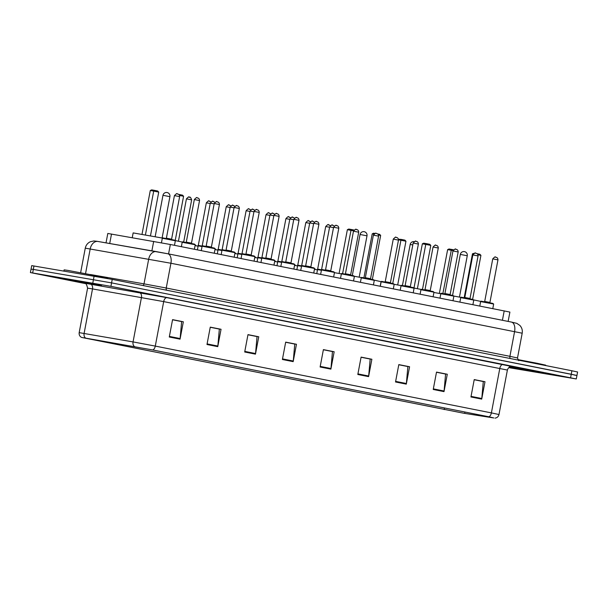 <?xml version="1.0" encoding="UTF-8"?>
<svg xmlns="http://www.w3.org/2000/svg" width="608" height="608" viewBox="0 0 608 608"><rect width="100%" height="100%" fill="white"/><g stroke="black" fill="none" stroke-linecap="round" stroke-linejoin="round"><path stroke-width="0.91" d="M106.028 242.866L107.806 233.457L170.354 244.492L509.899 312.079L508.136 321.419M574.682 375.151L576.946 375.47L577.6 371.997L571.9 370.766L112.237 279.399L31.715 265.62L31.054 269.101L33.318 269.42L31.054 269.101L30.4 272.574L85.69 283.662M576.946 375.47L111.576 282.88L33.318 269.42L111.576 282.88L571.246 374.239L576.946 375.47L576.285 378.951L110.922 286.353L30.4 272.574M539.638 372.727L510.158 366.746L543.256 373.244L509.451 367.088L539.638 372.727M101.521 285.646L90.448 283.1L63.43 278.282L101.521 285.646L90.448 283.1L67.48 279.224L101.521 285.646M463.501 413.189L81.867 337.47L152.54 349.927L488.65 416.731L493.498 417.901L463.501 413.189M463.79 413.242L493.818 417.962L488.84 416.769L152.737 349.965L81.533 337.417L463.79 413.242M508.729 367.635L576.285 378.951M244.697 352.002L247.98 334.628L258.75 336.771L255.466 354.145L244.697 352.002M206.986 344.508L210.269 327.134L221.046 329.27L217.763 346.651L206.986 344.508M169.282 337.014L172.566 319.641L183.335 321.776L180.052 339.158L169.282 337.014M357.816 374.49L361.099 357.109L371.876 359.252L368.592 376.626L357.816 374.49M395.527 381.984L398.81 364.602L409.579 366.746L406.296 384.127L395.527 381.984M433.23 389.477L436.514 372.104L447.29 374.239L444.007 391.62L433.23 389.477M470.942 396.971L474.225 379.597L484.994 381.733L481.711 399.114L470.942 396.971M282.401 359.495L285.684 342.122L296.461 344.265L293.178 361.638L282.401 359.495M320.112 366.996L323.395 349.615L334.164 351.758L330.881 369.132L320.112 366.996M247.965 334.689L256.781 336.52M210.262 327.188L219.078 329.027M172.55 319.694L181.366 321.533M361.091 357.17L369.9 359.001M398.795 364.663L407.611 366.502M436.506 372.157L445.314 373.996M474.21 379.65L483.026 381.49M285.676 342.182L294.485 344.014M323.38 349.676L332.196 351.508M334.164 351.758L332.211 351.432M323.365 349.752L332.462 351.561L330.965 368.524A3.534 1.984 101.2 0 1 330.881 369.132M296.461 344.265L294.5 343.938M285.661 342.258L294.758 344.067L293.261 361.03A3.534 1.984 101.2 0 1 293.178 361.638M484.994 381.733L483.041 381.406M474.194 379.734L483.292 381.543L481.794 398.506A3.534 1.984 101.2 0 1 481.711 399.114M447.29 374.239L445.33 373.912M436.491 372.24L445.588 374.049L444.091 391.012A3.534 1.984 101.2 0 1 444.007 391.62M409.579 366.746L407.626 366.419M398.78 364.747L407.877 366.556L406.38 383.511A3.534 1.984 101.2 0 1 406.296 384.127M371.876 359.252L369.915 358.925M361.076 357.253L370.173 359.054L368.676 376.018A3.534 1.984 101.2 0 1 368.592 376.626M183.335 321.776L181.382 321.45M172.535 319.778L181.632 321.586L180.143 338.55A3.534 1.984 101.2 0 1 180.052 339.158M221.046 329.27L219.093 328.943M210.246 327.271L219.344 329.08L217.846 346.043A3.534 1.984 101.2 0 1 217.763 346.651M258.75 336.771L256.796 336.437M247.95 334.765L257.047 336.574L255.55 353.537A3.534 1.984 101.2 0 1 255.466 354.145M545.612 365.537L545.688 365.15L537.001 363.257L517.834 359.586M440.002 298.087L440.838 293.679C440.724 293.216 441.248 293.147 442.404 293.474L453.013 295.488L453.872 296.142L433.922 292.463M480.7 301.408L473.761 299.919M460.872 297.38L453.88 296.058M453.066 250.595L447.632 249.622L439.364 293.398M447.632 249.622L449 248.984L451.448 249.394L442.867 293.55M451.448 249.394L453.576 249.812M477.979 254.775L480.928 255.36L472.614 299.379M473.32 253.931L472.477 253.787L464.17 297.753M472.477 253.787L474.354 253.232M477.227 253.741L479.887 254.273L480.928 255.36M421.116 289.446L414.078 288.063M401.12 285.6L394.182 284.324M398.468 239.202L401.318 239.423L400.923 240.236L405.954 241.232L397.685 284.962M398.521 239.833L400.923 240.236L392.745 283.503M401.318 239.423L404.905 240.137L405.954 241.232M417.392 288.709L425.767 244.401L422.347 243.823L423.715 243.185L426.162 243.595L425.767 244.401L430.798 245.396L422.461 289.507M422.347 243.823L414.018 287.903M426.162 243.595L429.75 244.302L430.798 245.396M341.369 273.874L334.453 272.673M380.205 286.201L381.056 281.679L374.292 280.151M361.403 277.605L354.403 276.275M353.59 230.827L347.366 229.695L339.097 273.471M347.366 229.695L348.741 229.049L351.181 229.459L342.593 273.646M351.181 229.459L354.099 230.044M378.503 235.007L380.661 235.433L372.347 279.444M373.859 234.141L372.21 233.86L363.903 277.841M372.21 233.86L373.586 233.214L374.931 233.442M377.758 233.974L379.62 234.338L380.661 235.433M162.442 238.07L133.144 232.902L132.248 237.637M182.309 242.06L175.34 240.601M145.434 234.908L153.71 191.094L150.282 190.524L151.658 189.878L154.105 190.289L153.71 191.094L158.734 192.098L150.472 235.828M150.282 190.524L142.014 234.3M154.105 190.289L157.692 191.003L158.734 192.098M179.558 195.464L183.578 196.262L175.241 240.403M178.813 194.431L182.537 195.168L183.578 196.262M107.487 278.479L107.563 278.069L103.345 277.088L67.891 270.4L64.121 269.861L63.908 270.963M502.421 320.287L504.207 310.848M168.568 253.924L170.354 244.492M151.886 250.853L153.68 241.368M109.714 243.512L111.507 234.027M167.838 253.779L511.343 322.058A8.846 4.955 101.2 0 1 511.427 322.073L516.785 323.35L519.84 325.402C521.892 327.621 522.675 330.228 522.188 333.207L170.924 263.256L85.272 248.155L80.636 272.68M85.538 273.592L90.204 248.908A8.846 6.346 -80.1 0 1 97.941 241.46A8.846 6.346 -80.1 0 1 98.07 241.482L156.309 251.621M571.9 370.766L570.585 377.712M33.972 265.947L32.657 272.893M94.126 276.032L92.811 282.978M112.237 279.399L110.922 286.353M90.364 274.512L144.012 283.852L148.694 259.092A8.846 6.346 -80.1 0 1 156.431 251.644A8.846 6.346 -80.1 0 1 156.56 251.666L167.671 253.749A8.846 4.955 101.2 0 1 167.755 253.764L511.427 322.073A8.846 4.955 101.2 0 1 514.588 331.565L509.914 356.326L517.507 357.968C518.366 360.286 518.829 361.106 518.89 360.43M85.272 248.155C85.91 245.206 87.582 243.071 90.296 241.748L93.883 240.95L96.93 241.285L167.755 253.764A8.846 4.955 101.2 0 1 170.924 263.256L166.242 288.017L509.914 356.326A2.212 1.239 -78.8 0 0 510.37 358.538M142.986 285.517A2.212 1.588 99.9 0 0 144.012 283.852L166.242 288.017A2.212 1.239 -78.8 0 0 166.698 290.229M444.182 409.594L444.494 407.96M84.808 283.214L166.957 297.669L511.776 366.464M85.561 338.025A4.423 3.177 -80.1 0 1 84.109 333.397L92.515 288.914L87.582 288.162C86.708 284.407 85.743 282.743 84.687 283.176M152.737 349.965A4.423 2.478 -78.8 0 0 155.283 346.089L491.393 412.893A4.423 2.478 101.2 0 1 488.84 416.769M134.512 346.545A4.423 3.177 -80.1 0 1 133.053 341.916L155.283 346.089L163.689 301.606L92.515 288.914A4.423 3.177 99.9 0 0 90.22 283.936M503.059 364.473A4.423 2.478 101.2 0 0 499.799 368.41L491.393 412.893L498.986 414.534L507.391 370.052L163.689 301.606A4.423 2.478 101.2 0 1 166.957 297.669M81.533 337.417C79.701 336.368 78.918 334.772 79.177 332.644L133.053 341.916L141.459 297.434A4.423 3.177 99.9 0 0 139.171 292.463M464.687 413.379L464.945 412.019M320.226 366.388L330.965 368.524M357.93 373.882L368.676 376.018M395.641 381.376L406.38 383.511M433.344 388.877L444.091 391.012M471.048 396.37L481.794 398.506M282.515 358.895L293.261 361.03M244.811 351.401L255.55 353.537M207.1 343.908L217.846 346.043M169.396 336.414L180.143 338.55M509.58 367.012L535.504 371.906L509.99 366.814M460.917 254.532L467.263 255.755A3.534 3.534 0 0 0 464.474 251.628A3.534 3.534 0 0 0 460.309 254.44L460.917 254.532M414.124 241.627A3.534 3.534 0 0 0 410.18 244.477L412.817 244.925M360.65 234.604L366.996 235.828A3.534 3.534 0 0 0 364.215 231.701A3.534 3.534 0 0 0 360.05 234.513L360.65 234.604M163.567 195.426L169.913 196.658A3.534 3.534 0 0 0 167.132 192.531A3.534 3.534 0 0 0 162.967 195.343L163.567 195.426M71.182 279.619L97.386 284.825L71.182 279.619M317.467 269.891L314.435 269.359M315.157 269.048L314.518 268.941M317.216 269.473L317.657 269.116L321.366 269.785M329.582 227.24L325.706 226.541L317.657 269.116M328.366 224.793L329.08 224.937M297.578 265.939L294.538 265.407M295.26 265.088L294.622 264.989M297.32 265.521L297.768 265.164L301.469 265.825M309.685 223.288L305.809 222.589L297.768 265.164M308.469 220.841L309.183 220.985M277.681 261.987L274.649 261.455M275.363 261.136L274.725 261.03M277.423 261.569L277.871 261.204L281.572 261.873M289.788 219.336L285.912 218.637L277.871 261.204M288.572 216.881L289.294 217.026M257.784 258.035L254.752 257.496M255.474 257.184L254.828 257.078M257.534 257.61L257.974 257.252L261.676 257.921M269.891 215.384L266.023 214.685L257.974 257.252M268.675 212.929L269.397 213.074M237.888 254.076L234.855 253.544M235.577 253.224L234.939 253.126M237.637 253.658L238.078 253.3L241.786 253.962M250.002 211.424L246.126 210.725L238.078 253.3M248.786 208.977L249.5 209.122M217.998 250.124L214.958 249.592M215.68 249.272L215.042 249.166M217.74 249.706L218.188 249.348L221.89 250.01M230.105 207.472L226.229 206.773L218.188 249.348M228.889 205.025L229.604 205.162M198.102 246.172L195.069 245.632M195.784 245.32L195.145 245.214M197.843 245.746L198.292 245.389L201.993 246.058M210.208 203.52L206.332 202.821L198.292 245.389M208.992 201.066L209.707 201.21M186.436 198.862C188.313 196.954 189.187 196.369 189.05 197.106C189.909 198.155 189.84 195.16 191.649 199.85L186.436 198.862L178.433 241.232M189.096 197.114L189.818 197.258M321.412 270.248L317.528 269.595C317.414 269.139 317.931 269.07 319.086 269.397L321.51 269.823L319.086 269.397M333.518 227.597L329.642 226.898L321.602 269.466L325.303 270.134M332.302 225.142L333.024 225.287M301.515 266.289L297.631 265.643C297.517 265.187 298.042 265.118 299.197 265.438L301.621 265.871L299.197 265.438M313.629 223.638L309.753 222.938L301.705 265.514L305.406 266.182M312.406 221.19L313.128 221.335M281.626 262.337L277.734 261.691C277.62 261.235 278.145 261.166 279.3 261.486L281.724 261.911L279.3 261.486M293.732 219.686L289.856 218.986L281.808 261.562L285.517 262.223M292.516 217.238L293.231 217.375M261.729 258.385L257.845 257.739C257.731 257.275 258.248 257.207 259.403 257.534L261.828 257.959L259.411 257.534M273.836 215.734L269.96 215.034L261.919 257.602L265.62 258.271M272.62 213.279L273.334 213.423M241.832 254.433L237.948 253.779C237.834 253.323 238.351 253.255 239.506 253.574L241.931 254.007L239.506 253.574M253.939 211.774L250.063 211.075L242.022 253.65L245.723 254.319M252.723 209.327L253.445 209.471M221.935 250.473L218.052 249.827C217.938 249.371 218.462 249.303 219.617 249.622L222.042 250.048L219.625 249.622M234.05 207.822L230.174 207.123L222.125 249.698L225.826 250.359M232.826 205.375L233.548 205.519M202.046 246.521L198.155 245.875C198.041 245.412 198.565 245.343 199.72 245.67L202.145 246.096L199.72 245.67M214.153 203.87L210.277 203.171L202.228 245.746L205.937 246.407M212.937 201.415L213.651 201.56M482.19 301.378L492.799 303.4L493.658 304.046L480.632 301.583C480.518 301.127 481.034 301.059 482.19 301.378L492.252 303.384M492.746 258.879C494.623 256.971 495.49 256.386 495.36 257.123L496.835 257.511C497.587 258.073 497.96 258.864 497.96 259.867L492.746 258.879L484.705 301.454L489.919 302.442L490.2 302.936M495.406 257.131L496.12 257.275M462.293 297.426L472.91 299.448L473.769 300.094L460.735 297.631C460.621 297.175 461.138 297.107 462.293 297.426L472.363 299.425M472.849 254.927C474.726 253.019 475.593 252.426 475.464 253.171L476.938 253.551C477.69 254.121 478.063 254.912 478.063 255.915L472.849 254.927L464.808 297.502L470.022 298.482L470.303 298.984M475.509 253.179L476.231 253.323M452.96 250.975C454.83 249.06 455.704 248.474 455.567 249.212L457.041 249.599C457.794 250.169 458.174 250.952 458.174 251.955L452.96 250.975L444.912 293.542L450.125 294.53L450.406 295.024M442.411 293.474L452.466 295.473M455.612 249.219L456.334 249.364M422.507 289.514L433.116 291.536L433.975 292.182L420.941 289.72C420.827 289.264 421.352 289.195 422.507 289.514L432.569 291.521M433.063 247.023C434.933 245.108 435.807 244.522 435.678 245.26L437.144 245.647C437.897 246.217 438.277 247 438.277 248.003L433.063 247.023L425.015 289.59L430.228 290.578L430.51 291.072M435.723 245.267L436.438 245.412M402.61 285.562L413.22 287.584L414.078 288.23L401.044 285.768C400.938 285.312 401.455 285.243 402.61 285.562L412.672 287.561M413.166 243.063C415.036 241.156 415.91 240.563 415.781 241.308L417.255 241.688C418.008 242.258 418.38 243.048 418.38 244.051L413.166 243.063L405.126 285.638L410.339 286.619L410.62 287.12M415.826 241.315L416.541 241.46M382.28 281.975L381.155 281.816C381.041 281.352 381.558 281.284 382.713 281.61L393.33 283.624L394.189 284.278L382.28 281.975M393.27 239.111C395.147 237.196 396.013 236.611 395.884 237.348L397.358 237.736C398.111 238.306 398.483 239.088 398.483 240.099L393.27 239.111L385.229 281.686L390.442 282.667L390.724 283.161M382.721 281.61L392.783 283.609M395.93 237.363L396.652 237.5M362.824 277.658L373.434 279.672L374.292 280.318L361.258 277.856C361.144 277.4 361.669 277.332 362.824 277.658L372.886 279.657M373.38 235.159C375.25 233.244 376.124 232.659 375.987 233.396L377.462 233.784C378.214 234.354 378.594 235.136 378.586 236.14L373.38 235.159L365.332 277.727L370.546 278.715L370.827 279.209M376.033 233.404L376.755 233.548M342.494 274.064L341.362 273.904C341.248 273.448 341.772 273.38 342.927 273.699L353.537 275.72L354.396 276.366L342.494 274.064M353.484 231.2C355.353 229.292 356.227 228.707 356.098 229.444L357.565 229.824C358.317 230.394 358.697 231.184 358.697 232.188L353.484 231.2L345.435 273.775L350.649 274.763L350.93 275.257M342.935 273.699L352.99 275.698M356.136 229.452L356.858 229.596M323.03 269.747L333.64 271.768L334.499 272.414L321.465 269.952C321.358 269.488 321.875 269.42 323.03 269.747L333.093 271.746M333.587 227.248C335.456 225.332 336.33 224.747 336.201 225.492L337.676 225.872C338.428 226.442 338.8 227.232 338.8 228.236L333.587 227.248L325.546 269.823L330.76 270.803L331.041 271.297M336.247 225.5L336.961 225.636M303.134 265.795L313.751 267.809L314.61 268.455L301.576 265.992C301.462 265.536 301.978 265.468 303.134 265.795L313.204 267.794M313.69 223.296C315.567 221.38 316.434 220.795 316.304 221.532L317.779 221.92C318.531 222.49 318.904 223.273 318.904 224.276L313.69 223.296L305.649 265.863L310.863 266.851L311.144 267.345M316.35 221.54L317.064 221.684M282.811 262.2L281.679 262.04C281.565 261.584 282.089 261.516 283.244 261.835L293.854 263.857L294.713 264.503L282.811 262.2M293.793 219.336C295.67 217.428 296.544 216.843 296.408 217.58L297.882 217.968C298.634 218.53 299.014 219.321 299.007 220.324L293.793 219.336L285.752 261.911L290.966 262.899L291.247 263.393M283.252 261.843L293.307 263.834M296.453 217.588L297.175 217.732M263.348 257.883L273.957 259.905L274.816 260.551L261.782 258.088C261.668 257.625 262.192 257.564 263.348 257.883L273.41 259.882M273.904 215.384C275.774 213.469 276.648 212.884 276.518 213.628L277.985 214.008C278.738 214.578 279.118 215.369 279.118 216.372L273.904 215.384L265.856 257.959L271.069 258.94L271.35 259.434M276.556 213.636L277.278 213.773M243.451 253.931L254.06 255.945L254.919 256.599L241.885 254.136C241.771 253.673 242.296 253.604 243.451 253.931L253.513 255.93M254.007 211.432C255.877 209.517 256.751 208.932 256.622 209.669L258.096 210.056C258.848 210.626 259.221 211.409 259.221 212.412L254.007 211.432L245.966 254L251.18 254.988L251.461 255.482M256.667 209.676L257.382 209.821M223.554 249.972L234.171 251.993L235.03 252.639L221.996 250.177C221.882 249.721 222.399 249.652 223.554 249.972L233.616 251.978M234.11 207.472C235.988 205.565 236.854 204.98 236.725 205.717L238.199 206.104C238.952 206.674 239.324 207.457 239.324 208.46L234.11 207.472L226.07 250.048L231.283 251.036L231.564 251.53M236.77 205.724L237.485 205.869M203.665 246.02L214.274 248.041L215.133 248.687L202.099 246.225C201.985 245.769 202.502 245.7 203.665 246.02L213.727 248.018M214.214 203.52C216.091 201.613 216.965 201.02 216.828 201.765L218.302 202.145C219.055 202.715 219.435 203.505 219.427 204.508L214.214 203.52L206.173 246.096L211.386 247.076L211.668 247.578M216.874 201.772L217.596 201.917M183.768 242.068L194.378 244.082L195.236 244.735L182.202 242.273C182.088 241.809 182.613 241.741 183.768 242.068L193.83 244.066M194.324 199.568C196.194 197.653 197.068 197.068 196.939 197.805L198.406 198.193C199.158 198.763 199.538 199.546 199.538 200.549L194.324 199.568L186.276 242.144L191.49 243.124L191.771 243.618M196.977 197.813L197.699 197.957M163.438 238.473L162.306 238.313C162.192 237.857 162.716 237.789 163.871 238.108L174.481 240.13L175.34 240.776L163.438 238.473M174.428 195.616C176.297 193.701 177.171 193.116 177.042 193.853L178.509 194.241C179.269 194.811 179.641 195.594 179.641 196.597L174.428 195.616L166.387 238.184L171.593 239.172L171.882 239.666M163.879 238.116L173.934 240.114M177.088 193.861L177.802 194.005M522.188 333.207L517.507 357.968M495.056 418.122C497.139 417.81 498.454 416.617 498.986 414.534M79.177 332.644L87.582 288.162M507.391 370.052C508.736 365.773 512.916 366.411 511.906 366.472M509.36 366.708L537.776 372.149M452.572 295.397L460.309 254.44M459.45 297.107L467.263 255.755M402.42 285.532L410.18 244.477M352.313 275.462L360.05 234.513M359.184 277.18L366.996 235.828M155.154 236.694L162.967 195.343M162.1 238.009L169.913 196.658M68.932 279.262L99.651 285.068M330.38 225.629L328.32 224.785C328.449 224.048 327.575 224.633 325.706 226.541M310.483 221.677L308.423 220.833C308.552 220.088 307.678 220.681 305.809 222.589M290.586 217.717L288.526 216.874C288.656 216.136 287.789 216.722 285.912 218.637M270.697 213.765L268.63 212.922C268.766 212.184 267.892 212.77 266.023 214.685M250.8 209.813L248.74 208.97C248.87 208.225 247.996 208.818 246.126 210.725M230.903 205.854L228.844 205.01C228.973 204.273 228.099 204.858 226.229 206.773M211.006 201.902L208.947 201.058C209.076 200.321 208.21 200.906 206.332 202.821M191.649 199.85L183.677 242.052M329.642 226.898C331.52 224.983 332.386 224.398 332.257 225.135L334.316 225.978M317.528 269.595L316.776 273.592M321.602 269.466L321.161 269.823M309.753 222.938C311.623 221.031 312.497 220.446 312.36 221.183L314.427 222.026M297.631 265.643L296.879 269.64M301.705 265.514L301.264 265.871M289.856 218.986C291.726 217.079 292.6 216.486 292.471 217.231L294.53 218.074M277.734 261.691L276.982 265.688M281.808 261.562L281.367 261.919M269.96 215.034C271.837 213.119 272.703 212.534 272.574 213.271L274.634 214.115M257.845 257.739L257.085 261.729M261.919 257.602L261.47 257.967M250.063 211.075C251.94 209.167 252.806 208.582 252.677 209.319L254.737 210.163M237.948 253.779L237.188 257.777M242.022 253.65L241.581 254.007M230.174 207.123C232.043 205.215 232.917 204.622 232.78 205.367L234.848 206.211M218.052 249.827L217.299 253.825M222.125 249.698L221.684 250.055M210.277 203.171C212.146 201.256 213.02 200.67 212.891 201.408L214.951 202.251M198.155 245.875L197.402 249.865M202.228 245.746L201.788 246.103M480.632 301.583L479.796 305.999M493.658 304.046L492.807 308.583M497.96 259.867L489.919 302.442M484.705 301.454L484.257 301.811M460.735 297.631L459.899 302.039M473.769 300.094L472.91 304.631M478.063 255.915L470.022 298.482M464.808 297.502L464.368 297.859M453.872 296.142L453.013 300.671M458.174 251.955L450.125 294.53M444.912 293.542L444.471 293.907M420.941 289.72L420.113 294.135M433.975 292.182L433.116 296.719M438.277 248.003L430.228 290.578M425.015 289.59L424.574 289.948M401.044 285.768L400.216 290.176M414.078 288.23L413.227 292.767M418.38 244.051L410.339 286.619M405.126 285.638L404.677 285.996M381.155 281.816L380.319 286.224M394.189 284.278L393.33 288.808M398.483 240.099L390.442 282.667M385.229 281.686L384.78 282.044M361.258 277.856L360.422 282.272M374.292 280.318L373.434 284.856M378.586 236.14L370.546 278.715M365.332 277.727L364.891 278.084M341.362 273.904L340.533 278.32M354.396 276.366L353.537 280.904M358.697 232.188L350.649 274.763M345.435 273.775L344.994 274.132M321.465 269.952L320.636 274.36M334.499 272.414L333.648 276.944M338.8 228.236L330.76 270.803M325.546 269.823L325.098 270.18M301.576 265.992L300.74 270.408M314.61 268.455L313.751 272.992M318.904 224.276L310.863 266.851M305.649 265.863L305.201 266.22M281.679 262.04L280.843 266.456M294.713 264.503L293.854 269.04M299.007 220.324L290.966 262.899M285.752 261.911L285.312 262.268M261.782 258.088L260.954 262.496M274.816 260.551L273.957 265.088M279.118 216.372L271.069 258.94M265.856 257.959L265.415 258.316M241.885 254.136L241.057 258.544M254.919 256.599L254.068 261.128M259.221 212.412L251.18 254.988M245.966 254L245.518 254.364M221.996 250.177L221.16 254.592M235.03 252.639L234.171 257.176M239.324 208.46L231.283 251.036M226.07 250.048L225.621 250.405M202.099 246.225L201.263 250.633M215.133 248.687L214.274 253.224M219.427 204.508L211.386 247.076M206.173 246.096L205.732 246.453M182.202 242.273L181.366 246.681M195.236 244.735L194.378 249.265M199.538 200.549L191.49 243.124M186.276 242.144L185.835 242.501M162.306 238.313L161.462 242.782M175.34 240.776L174.488 245.313M179.641 196.597L171.593 239.172M166.387 238.184L165.938 238.541"/></g></svg>

